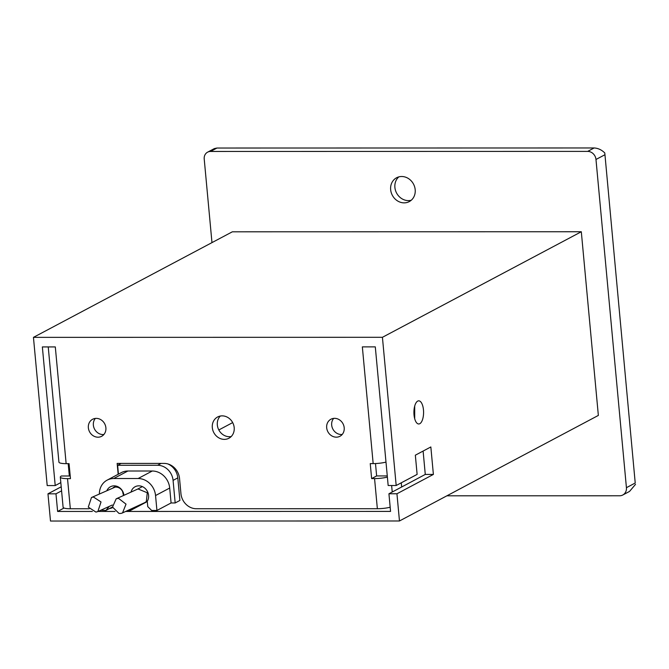 <?xml version="1.0" encoding="UTF-8"?>
<svg xmlns="http://www.w3.org/2000/svg" width="669" height="669" viewBox="0 0 669 669"><rect width="100%" height="100%" fill="white"/><g stroke="black" fill="none" stroke-linecap="round" stroke-linejoin="round"><path stroke-width="1" d="M344.201 427.75A9.642 8.555 62 0 1 339.961 436.272A9.642 8.555 62 0 1 326.681 427.75A9.642 8.555 62 0 1 330.921 419.229A9.642 8.555 62 0 1 344.201 427.75M342.21 434.457A9.642 8.555 62 0 1 331.682 425.099A9.642 8.555 62 0 1 333.68 418.384M234.192 427.616A12.034 10.679 62 0 1 228.898 438.254A12.034 10.679 62 0 1 212.316 427.616A12.034 10.679 62 0 1 217.609 416.988A12.034 10.679 62 0 1 234.192 427.616M231.198 436.539A12.034 10.679 62 0 1 217.325 424.966A12.034 10.679 62 0 1 220.318 416.043M105.886 427.784A9.642 8.555 62 0 1 101.638 436.305A9.642 8.555 62 0 1 88.358 427.792A9.642 8.555 62 0 1 92.598 419.271A9.642 8.555 62 0 1 105.886 427.784M103.887 434.499A9.642 8.555 62 0 1 93.359 425.133A9.642 8.555 62 0 1 95.358 418.426M419.798 423.703A11.574 4.834 -90 0 1 418.752 423.979A11.574 4.834 -90 0 1 413.944 413.668A11.574 4.834 -90 0 1 417.699 401.107A11.574 4.834 -90 0 1 418.744 400.831A11.574 4.834 -90 0 1 423.552 411.151A11.574 4.834 -90 0 1 419.798 423.703M411.243 200.24A13.505 11.975 62 0 1 394.894 187.437A13.505 11.975 62 0 1 398.841 176.875M390.654 189.687A13.505 11.975 62 0 1 396.592 177.762A13.505 11.975 62 0 1 415.19 189.687A13.505 11.975 62 0 1 409.252 201.612A13.505 11.975 62 0 1 390.654 189.687M106.94 490.494A9.801 8.689 62 0 1 110.435 486.756A9.801 8.689 62 0 1 123.924 495.319M131.032 492.1A9.801 8.689 62 0 1 135.096 486.748A9.801 8.689 62 0 1 148.593 495.403A9.801 8.689 62 0 1 147.264 501.265L147.765 506.642L151.679 510.472L156.931 510.472L171.08 502.963L175.178 502.963L179.894 500.454L177.795 477.883L173.079 480.384A15.479 13.731 -118 0 0 157.616 465.273L161.12 463.408M89.186 508.766L70.329 508.766L67.527 478.636L70.462 478.636L69.066 463.65L66.139 463.65L55.31 346.927L42.356 346.927L55.218 485.569L60.82 482.6M55.218 485.569L47.198 485.569L33.45 337.36L382.425 337.301L396.182 485.51L388.162 485.51L375.301 346.877L362.347 346.877L373.168 463.6L370.241 463.6L371.63 478.594L374.565 478.586A12.285 2.417 -5.3 0 0 387.384 477.097M67.527 478.636A12.285 2.417 174.7 0 1 60.31 477.114A12.285 2.417 174.7 0 1 61.356 475.994L70.212 475.994M48.235 346.927L58.922 462.128A12.285 2.417 -5.3 0 0 66.139 463.65M70.329 508.766A12.285 2.417 174.7 0 1 63.103 507.244L60.31 477.114M127.888 510.472L130.488 510.472L147.289 501.558M156.931 510.472L155.551 495.545A17.444 15.471 -118 0 0 138.123 478.519L113.73 478.527A17.444 15.471 -118 0 0 107.132 480.15L121.281 472.64A17.444 15.471 62 0 1 127.879 471.018L152.273 471.009A17.444 15.471 62 0 1 169.7 488.036L171.08 502.963M109.022 506.492L111.138 505.538M132.086 508.565L130.488 510.472M107.132 480.15A17.444 15.471 -118 0 0 99.38 493.914M100.827 510.213L105.836 510.48L112.501 506.935M109.039 506.65L105.836 510.48M157.616 465.273L117.627 465.281L121.131 463.416M118.162 474.296L117.15 463.416L164.114 463.408A15.429 13.689 -118 0 1 179.535 478.469L180.948 493.689A15.429 13.689 62 0 0 196.36 508.749L377.358 508.724A12.285 2.417 174.7 0 0 390.178 507.227M232.678 422.599L218.822 429.958M391.624 485.51L392.226 492.016L391.624 485.51M371.63 478.594L376.639 475.935L387.276 475.927M167.886 463.952A15.479 13.731 62 0 1 177.795 477.883M376.639 475.935L375.485 463.55M112.66 507.587A15.429 13.689 62 0 1 109.365 508.599M211.973 242.613L204.212 158.979A7.719 6.841 -118 0 1 207.607 152.164A7.719 6.841 -118 0 1 210.526 151.453L587.691 151.386L594.131 147.966L216.973 148.033L210.526 151.453M635.533 484.331L629.546 491.414L622.772 495.01A8.296 7.359 -118 0 0 626.427 487.684L635.224 483.01L604.793 152.975L635.224 483.01M446.892 495.804L619.636 495.779A8.296 7.359 -118 0 0 622.772 495.01M125.739 511.451L390.562 511.409L388.932 493.772L396.943 493.764L399.468 520.975L598.354 415.424L581.311 231.75L232.335 231.809L33.45 337.36M604.784 154.815L595.979 159.481L626.427 487.684M595.979 159.481A8.296 7.359 -118 0 0 587.691 151.386M207.607 152.164L214.348 148.585L216.973 148.033M594.131 147.966C598.136 148.2 601.69 149.873 604.793 152.975M399.468 520.975L50.493 521.034L47.967 493.822L55.979 493.822L57.618 511.459L92.339 511.451M61.205 486.798L47.967 493.822M382.425 337.301L581.311 231.75M396.943 493.764L433.387 474.43L430.836 446.959L415.34 455.188L417.122 474.396L396.182 485.51M414.705 418.735L414.696 406.083M388.932 493.772L425.275 474.43L423.109 451.065M61.581 490.854L55.979 493.822M425.275 474.43L433.387 474.43M173.079 480.384L175.178 502.963M117.627 465.281L118.446 474.137M64.007 508.039L57.618 511.459M98.092 511.451L115.051 511.451M392.176 491.489L393.213 491.489M401.659 486.999L401.266 482.809M385.988 462.112A12.285 2.417 174.7 0 1 373.168 463.6M68.188 463.65L69.333 475.994M137.998 488.939L147.28 492.76L146.327 501.591L144.052 503.13M147.28 501.466L122.21 513.039A7.719 6.882 65.6 0 1 118.965 513.382L112.526 507.069L116.155 498.84L118.438 498.296L126.023 504.133L122.536 512.906M93.376 496.992L101.027 501.951L97.841 511.568L95.935 512.086L88.283 507.119L91.469 497.51L93.376 496.992M91.469 497.51L115.219 487.082C118.321 486.94 120.746 488.337 122.511 491.28L123.522 495.503M138.123 478.519L152.273 471.009M155.551 495.545L169.7 488.036M374.565 478.586L377.358 508.724M113.73 478.527L127.879 471.018M137.831 489.014L142.363 486.606M116.155 498.84L137.998 488.93M97.841 511.568L112.325 505.003M113.136 487.676L116.147 486.079"/></g></svg>
